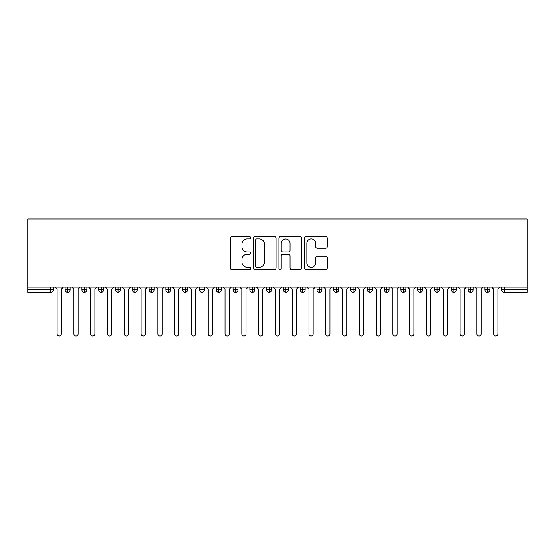 <?xml version="1.0" encoding="UTF-8"?>
<svg xmlns="http://www.w3.org/2000/svg" width="555" height="555" viewBox="0 0 555 555"><rect width="100%" height="100%" fill="white"/><g stroke="black" fill="none" stroke-linecap="round" stroke-linejoin="round"><path stroke-width="0.83" d="M250.638 237.741A1.152 1.152 0 0 0 249.486 236.59L231.976 236.59A1.651 1.651 0 0 0 230.325 238.241L230.325 267.905A1.651 1.651 0 0 0 231.976 269.55L249.486 269.55A1.152 1.152 0 0 0 250.638 268.398A1.152 1.152 0 0 0 249.486 267.246L247.218 267.246A5.272 5.272 0 0 1 241.945 261.967L241.945 259.497A5.272 5.272 0 0 1 247.218 254.225L249.486 254.225A1.152 1.152 0 0 0 250.638 253.073A1.152 1.152 0 0 0 249.486 251.915L247.218 251.915A5.272 5.272 0 0 1 241.945 246.642L241.945 244.172A5.272 5.272 0 0 1 247.218 238.9L249.486 238.9A1.152 1.152 0 0 0 250.638 237.741M325.667 248.21A1.651 1.651 0 0 0 327.311 246.559L327.311 238.241A1.651 1.651 0 0 0 325.667 236.59L306.214 236.59A1.651 1.651 0 0 0 304.57 238.241L304.57 267.905A1.651 1.651 0 0 0 306.214 269.55L325.667 269.55A1.651 1.651 0 0 0 327.311 267.905L327.311 257.853A1.651 1.651 0 0 0 325.667 256.202L317.342 256.202A1.651 1.651 0 0 0 315.691 257.853L315.691 262.834A4.405 4.405 0 0 1 311.286 267.246A4.405 4.405 0 0 1 306.873 262.834L306.873 243.305A4.405 4.405 0 0 1 311.286 238.9A4.405 4.405 0 0 1 315.691 243.305L315.691 246.559A1.651 1.651 0 0 0 317.342 248.21L325.667 248.21M27.75 287.157L27.75 218.989L527.25 218.989L527.25 287.157L27.75 287.157L27.75 289.842L50.796 289.842L50.796 287.157M276.057 238.241A1.651 1.651 0 0 0 274.413 236.59L254.96 236.59A1.651 1.651 0 0 0 253.316 238.241L253.316 267.905A1.651 1.651 0 0 0 254.96 269.55L274.413 269.55A1.651 1.651 0 0 0 276.057 267.905L276.057 238.241M280.587 236.59L300.04 236.59A1.651 1.651 0 0 1 301.684 238.241L301.684 267.905A1.651 1.651 0 0 1 300.04 269.55L291.715 269.55A1.651 1.651 0 0 1 290.064 267.905L290.064 255.876A1.651 1.651 0 0 0 288.42 254.225L282.897 254.225A1.651 1.651 0 0 0 281.246 255.876L281.246 268.398A1.152 1.152 0 0 1 280.095 269.55A1.152 1.152 0 0 1 278.943 268.398L278.943 238.241A1.651 1.651 0 0 1 280.587 236.59M53.315 287.157L53.315 289.842A2.518 2.518 0 0 1 50.796 292.36L27.75 292.36L27.75 289.842M527.25 287.157L527.25 292.36L504.204 292.36A2.518 2.518 0 0 1 501.685 289.842L501.685 287.157M67.668 287.157L67.668 289.842L65.15 289.842L65.15 287.157L65.15 289.842A2.518 2.518 0 0 0 67.668 292.36A2.518 2.518 0 0 0 70.103 289.842L70.103 287.157L70.103 289.842A2.518 2.518 0 0 1 67.668 292.36A2.518 2.518 0 0 1 65.15 289.842A2.518 2.518 0 0 0 67.668 292.36L67.668 289.842L70.103 289.842M50.796 292.36A2.518 2.518 0 0 0 53.315 289.842A2.518 2.518 0 0 1 50.796 292.36L50.796 289.842L53.315 289.842M84.457 287.157L84.457 289.842L81.939 289.842L81.939 287.157L81.939 289.842A2.518 2.518 0 0 0 84.457 292.36A2.518 2.518 0 0 0 86.892 289.842L86.892 287.157L86.892 289.842A2.518 2.518 0 0 1 84.457 292.36A2.518 2.518 0 0 1 81.939 289.842A2.518 2.518 0 0 0 84.457 292.36L84.457 289.842L86.892 289.842M101.246 287.157L101.246 289.842L98.728 289.842L98.728 287.157L98.728 289.842A2.518 2.518 0 0 0 101.246 292.36A2.518 2.518 0 0 0 103.681 289.842L103.681 287.157L103.681 289.842A2.518 2.518 0 0 1 101.246 292.36A2.518 2.518 0 0 1 98.728 289.842A2.518 2.518 0 0 0 101.246 292.36L101.246 289.842L103.681 289.842M118.035 287.157L118.035 292.36A2.518 2.518 0 0 1 115.516 289.842L115.516 287.157L115.516 289.842A2.518 2.518 0 0 0 118.035 292.36A2.518 2.518 0 0 0 120.47 289.842L120.47 287.157M134.83 287.157L134.83 292.36A2.518 2.518 0 0 1 132.312 289.842A2.518 2.518 0 0 0 134.83 292.36A2.518 2.518 0 0 1 132.312 289.842L132.312 287.157M137.265 287.157L137.265 289.842A2.518 2.518 0 0 1 134.83 292.36A2.518 2.518 0 0 0 137.265 289.842L132.312 289.842M151.619 287.157L151.619 289.842L149.101 289.842L149.101 287.157L149.101 289.842A2.518 2.518 0 0 0 151.619 292.36A2.518 2.518 0 0 0 154.054 289.842L154.054 287.157L154.054 289.842A2.518 2.518 0 0 1 151.619 292.36A2.518 2.518 0 0 1 149.101 289.842A2.518 2.518 0 0 0 151.619 292.36L151.619 289.842L154.054 289.842M168.408 292.36A2.518 2.518 0 0 1 165.889 289.842L165.889 287.157L165.889 289.842A2.518 2.518 0 0 0 168.408 292.36A2.518 2.518 0 0 0 170.843 289.842L170.843 287.157L170.843 289.842A2.518 2.518 0 0 1 168.408 292.36L168.408 289.842L170.843 289.842M185.197 287.157L185.197 289.842L182.678 289.842L182.678 287.157L182.678 289.842A2.518 2.518 0 0 0 185.197 292.36A2.518 2.518 0 0 0 187.632 289.842L187.632 287.157L187.632 289.842A2.518 2.518 0 0 1 185.197 292.36A2.518 2.518 0 0 1 182.678 289.842A2.518 2.518 0 0 0 185.197 292.36L185.197 289.842L187.632 289.842M201.985 287.157L201.985 292.36A2.518 2.518 0 0 1 199.467 289.842L199.467 287.157L199.467 289.842A2.518 2.518 0 0 0 201.985 292.36A2.518 2.518 0 0 0 204.42 289.842L204.42 287.157M218.774 287.157L218.774 292.36A2.518 2.518 0 0 1 216.256 289.842L216.256 287.157L216.256 289.842A2.518 2.518 0 0 0 218.774 292.36A2.518 2.518 0 0 0 221.209 289.842L221.209 287.157M235.57 287.157L235.57 292.36A2.518 2.518 0 0 1 233.051 289.842L233.051 287.157L233.051 289.842A2.518 2.518 0 0 0 235.57 292.36A2.518 2.518 0 0 0 238.005 289.842L238.005 287.157M252.358 287.157L252.358 289.842L249.84 289.842L249.84 287.157L249.84 289.842A2.518 2.518 0 0 0 252.358 292.36A2.518 2.518 0 0 0 254.794 289.842L254.794 287.157L254.794 289.842A2.518 2.518 0 0 1 252.358 292.36A2.518 2.518 0 0 1 249.84 289.842A2.518 2.518 0 0 0 252.358 292.36L252.358 289.842L254.794 289.842M269.147 287.157L269.147 289.842L266.629 289.842L266.629 287.157L266.629 289.842A2.518 2.518 0 0 0 269.147 292.36A2.518 2.518 0 0 0 271.582 289.842L271.582 287.157L271.582 289.842A2.518 2.518 0 0 1 269.147 292.36A2.518 2.518 0 0 1 266.629 289.842A2.518 2.518 0 0 0 269.147 292.36L269.147 289.842L271.582 289.842M285.936 287.157L285.936 289.842L283.418 289.842L283.418 287.157L283.418 289.842A2.518 2.518 0 0 0 285.936 292.36A2.518 2.518 0 0 0 288.371 289.842L288.371 287.157L288.371 289.842A2.518 2.518 0 0 1 285.936 292.36A2.518 2.518 0 0 1 283.418 289.842A2.518 2.518 0 0 0 285.936 292.36L285.936 289.842L288.371 289.842M302.725 287.157L302.725 292.36A2.518 2.518 0 0 1 300.206 289.842L300.206 287.157L300.206 289.842A2.518 2.518 0 0 0 302.725 292.36A2.518 2.518 0 0 0 305.16 289.842L305.16 287.157M319.513 287.157L319.513 292.36A2.518 2.518 0 0 1 316.995 289.842L316.995 287.157L316.995 289.842A2.518 2.518 0 0 0 319.513 292.36A2.518 2.518 0 0 0 321.949 289.842L321.949 287.157M336.309 287.157L336.309 289.842L333.791 289.842L333.791 287.157L333.791 289.842A2.518 2.518 0 0 0 336.309 292.36A2.518 2.518 0 0 0 338.744 289.842L338.744 287.157L338.744 289.842A2.518 2.518 0 0 1 336.309 292.36A2.518 2.518 0 0 1 333.791 289.842A2.518 2.518 0 0 0 336.309 292.36L336.309 289.842L338.744 289.842M353.098 287.157L353.098 292.36A2.518 2.518 0 0 1 350.58 289.842L350.58 287.157L350.58 289.842A2.518 2.518 0 0 0 353.098 292.36A2.518 2.518 0 0 0 355.533 289.842L355.533 287.157M369.887 287.157L369.887 292.36A2.518 2.518 0 0 1 367.368 289.842L367.368 287.157L367.368 289.842A2.518 2.518 0 0 0 369.887 292.36A2.518 2.518 0 0 0 372.322 289.842L372.322 287.157M386.675 287.157L386.675 292.36A2.518 2.518 0 0 1 384.157 289.842L384.157 287.157L384.157 289.842A2.518 2.518 0 0 0 386.675 292.36A2.518 2.518 0 0 0 389.111 289.842L389.111 287.157M403.464 287.157L403.464 292.36A2.518 2.518 0 0 1 400.946 289.842L400.946 287.157M405.899 287.157L405.899 289.842A2.518 2.518 0 0 1 403.464 292.36A2.518 2.518 0 0 0 405.899 289.842L400.946 289.842A2.518 2.518 0 0 0 403.464 292.36M420.253 287.157L420.253 292.36A2.518 2.518 0 0 1 417.735 289.842L417.735 287.157L417.735 289.842A2.518 2.518 0 0 0 420.253 292.36A2.518 2.518 0 0 0 422.688 289.842L422.688 287.157M437.049 287.157L437.049 292.36A2.518 2.518 0 0 1 434.53 289.842L434.53 287.157L434.53 289.842A2.518 2.518 0 0 0 437.049 292.36A2.518 2.518 0 0 0 439.484 289.842L439.484 287.157M453.837 287.157L453.837 292.36A2.518 2.518 0 0 1 451.319 289.842L451.319 287.157L451.319 289.842A2.518 2.518 0 0 0 453.837 292.36A2.518 2.518 0 0 0 456.272 289.842L456.272 287.157M470.626 287.157L470.626 292.36A2.518 2.518 0 0 1 468.108 289.842L468.108 287.157L468.108 289.842A2.518 2.518 0 0 0 470.626 292.36A2.518 2.518 0 0 0 473.061 289.842L473.061 287.157M487.415 287.157L487.415 292.36A2.518 2.518 0 0 1 484.897 289.842L484.897 287.157L484.897 289.842A2.518 2.518 0 0 0 487.415 292.36A2.518 2.518 0 0 0 489.85 289.842L489.85 287.157M168.408 287.157L168.408 289.842L165.889 289.842M256.778 238.9A1.152 1.152 0 0 0 255.619 240.051L255.619 266.088A1.152 1.152 0 0 0 256.778 267.246L259.164 267.246A5.272 5.272 0 0 0 264.437 261.967L264.437 244.172A5.272 5.272 0 0 0 259.164 238.9L256.778 238.9M290.064 243.388A4.405 4.405 0 0 0 285.659 238.983A4.405 4.405 0 0 0 281.246 243.388L281.246 250.27A1.651 1.651 0 0 0 282.897 251.915L288.42 251.915A1.651 1.651 0 0 0 290.064 250.27L290.064 243.388M57.13 333.916L57.13 289.252L57.13 333.916A2.102 2.102 0 0 0 59.232 336.011A2.102 2.102 0 0 0 61.328 333.916L61.328 289.252L61.328 333.916M63.43 287.157L61.328 289.252M57.13 289.252L55.035 287.157M73.919 333.916L73.919 289.252L73.919 333.916A2.102 2.102 0 0 0 76.021 336.011A2.102 2.102 0 0 0 78.123 333.916L78.123 289.252L78.123 333.916M90.715 333.916L90.715 289.252L90.715 333.916A2.102 2.102 0 0 0 92.81 336.011A2.102 2.102 0 0 0 94.912 333.916L94.912 289.252L94.912 333.916M107.504 333.916L107.504 289.252L107.504 333.916A2.102 2.102 0 0 0 109.599 336.011A2.102 2.102 0 0 0 111.701 333.916L111.701 289.252L111.701 333.916M124.292 333.916L124.292 289.252L124.292 333.916A2.102 2.102 0 0 0 126.387 336.011A2.102 2.102 0 0 0 128.489 333.916L128.489 289.252L128.489 333.916M80.218 287.157L78.123 289.252M73.919 289.252L71.824 287.157M97.007 287.157L94.912 289.252M90.715 289.252L88.613 287.157M113.796 287.157L111.701 289.252M107.504 289.252L105.401 287.157M130.591 287.157L128.489 289.252M124.292 289.252L122.19 287.157M141.081 333.916L141.081 289.252L141.081 333.916A2.102 2.102 0 0 0 143.183 336.011A2.102 2.102 0 0 0 145.278 333.916L145.278 289.252L145.278 333.916M147.38 287.157L145.278 289.252M141.081 289.252L138.986 287.157M157.87 333.916L157.87 289.252L157.87 333.916A2.102 2.102 0 0 0 159.972 336.011A2.102 2.102 0 0 0 162.067 333.916L162.067 289.252L162.067 333.916M174.658 333.916L174.658 289.252L174.658 333.916A2.102 2.102 0 0 0 176.761 336.011A2.102 2.102 0 0 0 178.863 333.916L178.863 289.252L178.863 333.916M191.454 333.916L191.454 289.252L191.454 333.916A2.102 2.102 0 0 0 193.549 336.011A2.102 2.102 0 0 0 195.651 333.916L195.651 289.252L195.651 333.916M208.243 333.916L208.243 289.252L208.243 333.916A2.102 2.102 0 0 0 210.338 336.011A2.102 2.102 0 0 0 212.44 333.916L212.44 289.252L212.44 333.916M164.169 287.157L162.067 289.252M157.87 289.252L155.775 287.157M180.958 287.157L178.863 289.252M174.658 289.252L172.563 287.157M197.746 287.157L195.651 289.252M191.454 289.252L189.352 287.157M214.535 287.157L212.44 289.252M208.243 289.252L206.141 287.157M225.032 333.916L225.032 289.252L225.032 333.916A2.102 2.102 0 0 0 227.127 336.011A2.102 2.102 0 0 0 229.229 333.916L229.229 289.252L229.229 333.916M241.82 333.916L241.82 289.252L241.82 333.916A2.102 2.102 0 0 0 243.923 336.011A2.102 2.102 0 0 0 246.018 333.916L246.018 289.252L246.018 333.916M258.609 333.916L258.609 289.252L258.609 333.916A2.102 2.102 0 0 0 260.711 336.011A2.102 2.102 0 0 0 262.806 333.916L262.806 289.252L262.806 333.916M275.398 333.916L275.398 289.252L275.398 333.916A2.102 2.102 0 0 0 277.5 336.011A2.102 2.102 0 0 0 279.602 333.916L279.602 289.252L279.602 333.916M292.194 333.916L292.194 289.252L292.194 333.916A2.102 2.102 0 0 0 294.289 336.011A2.102 2.102 0 0 0 296.391 333.916L296.391 289.252L296.391 333.916M231.331 287.157L229.229 289.252M225.032 289.252L222.93 287.157M248.12 287.157L246.018 289.252M241.82 289.252L239.725 287.157M264.908 287.157L262.806 289.252M258.609 289.252L256.514 287.157M281.697 287.157L279.602 289.252M275.398 289.252L273.303 287.157M298.486 287.157L296.391 289.252M292.194 289.252L290.092 287.157M308.982 333.916L308.982 289.252L308.982 333.916A2.102 2.102 0 0 0 311.077 336.011A2.102 2.102 0 0 0 313.18 333.916L313.18 289.252L313.18 333.916M315.275 287.157L313.18 289.252M308.982 289.252L306.88 287.157M325.771 333.916L325.771 289.252L325.771 333.916A2.102 2.102 0 0 0 327.873 336.011A2.102 2.102 0 0 0 329.968 333.916L329.968 289.252L329.968 333.916M332.07 287.157L329.968 289.252M325.771 289.252L323.669 287.157M342.56 333.916L342.56 289.252L342.56 333.916A2.102 2.102 0 0 0 344.662 336.011A2.102 2.102 0 0 0 346.757 333.916L346.757 289.252L346.757 333.916M348.859 287.157L346.757 289.252M342.56 289.252L340.465 287.157M359.349 333.916L359.349 289.252L359.349 333.916A2.102 2.102 0 0 0 361.451 336.011A2.102 2.102 0 0 0 363.546 333.916L363.546 289.252L363.546 333.916M365.648 287.157L363.546 289.252M359.349 289.252L357.254 287.157M376.137 333.916L376.137 289.252L376.137 333.916A2.102 2.102 0 0 0 378.239 336.011A2.102 2.102 0 0 0 380.341 333.916L380.341 289.252L380.341 333.916M382.437 287.157L380.341 289.252M376.137 289.252L374.042 287.157M392.933 333.916L392.933 289.252L392.933 333.916A2.102 2.102 0 0 0 395.028 336.011A2.102 2.102 0 0 0 397.13 333.916L397.13 289.252L397.13 333.916M399.225 287.157L397.13 289.252M392.933 289.252L390.831 287.157M409.722 333.916L409.722 289.252L409.722 333.916A2.102 2.102 0 0 0 411.817 336.011A2.102 2.102 0 0 0 413.919 333.916L413.919 289.252L413.919 333.916M416.014 287.157L413.919 289.252M409.722 289.252L407.62 287.157M426.511 333.916L426.511 289.252L426.511 333.916A2.102 2.102 0 0 0 428.613 336.011A2.102 2.102 0 0 0 430.708 333.916L430.708 289.252L430.708 333.916M432.81 287.157L430.708 289.252M426.511 289.252L424.409 287.157M443.299 333.916L443.299 289.252L443.299 333.916A2.102 2.102 0 0 0 445.401 336.011A2.102 2.102 0 0 0 447.496 333.916L447.496 289.252L447.496 333.916M449.599 287.157L447.496 289.252M443.299 289.252L441.204 287.157M460.088 333.916L460.088 289.252L460.088 333.916A2.102 2.102 0 0 0 462.19 336.011A2.102 2.102 0 0 0 464.285 333.916L464.285 289.252L464.285 333.916M466.387 287.157L464.285 289.252M460.088 289.252L457.993 287.157M476.877 333.916L476.877 289.252L476.877 333.916A2.102 2.102 0 0 0 478.979 336.011A2.102 2.102 0 0 0 481.081 333.916L481.081 289.252L481.081 333.916M483.176 287.157L481.081 289.252M476.877 289.252L474.782 287.157M493.673 333.916L493.673 289.252L493.673 333.916A2.102 2.102 0 0 0 495.768 336.011A2.102 2.102 0 0 0 497.87 333.916L497.87 289.252L497.87 333.916M499.965 287.157L497.87 289.252M493.673 289.252L491.57 287.157M504.204 287.157L504.204 289.842L527.25 289.842M504.204 289.842L504.204 292.36A2.518 2.518 0 0 1 501.685 289.842L504.204 289.842M115.516 289.842A2.518 2.518 0 0 0 118.035 292.36A2.518 2.518 0 0 0 120.47 289.842L115.516 289.842M199.467 289.842A2.518 2.518 0 0 0 201.985 292.36A2.518 2.518 0 0 0 204.42 289.842L199.467 289.842M216.256 289.842A2.518 2.518 0 0 0 218.774 292.36A2.518 2.518 0 0 0 221.209 289.842L216.256 289.842M233.051 289.842A2.518 2.518 0 0 0 235.57 292.36A2.518 2.518 0 0 0 238.005 289.842L233.051 289.842M300.206 289.842A2.518 2.518 0 0 0 302.725 292.36A2.518 2.518 0 0 0 305.16 289.842L300.206 289.842M316.995 289.842A2.518 2.518 0 0 0 319.513 292.36A2.518 2.518 0 0 0 321.949 289.842L316.995 289.842M350.58 289.842L355.533 289.842A2.518 2.518 0 0 1 353.098 292.36M367.368 289.842A2.518 2.518 0 0 0 369.887 292.36A2.518 2.518 0 0 0 372.322 289.842L367.368 289.842M384.157 289.842A2.518 2.518 0 0 0 386.675 292.36A2.518 2.518 0 0 0 389.111 289.842L384.157 289.842M417.735 289.842L422.688 289.842A2.518 2.518 0 0 1 420.253 292.36M434.53 289.842L439.484 289.842A2.518 2.518 0 0 1 437.049 292.36M451.319 289.842A2.518 2.518 0 0 0 453.837 292.36A2.518 2.518 0 0 0 456.272 289.842L451.319 289.842M468.108 289.842A2.518 2.518 0 0 0 470.626 292.36A2.518 2.518 0 0 0 473.061 289.842L468.108 289.842M484.897 289.842A2.518 2.518 0 0 0 487.415 292.36A2.518 2.518 0 0 0 489.85 289.842L484.897 289.842"/></g></svg>

